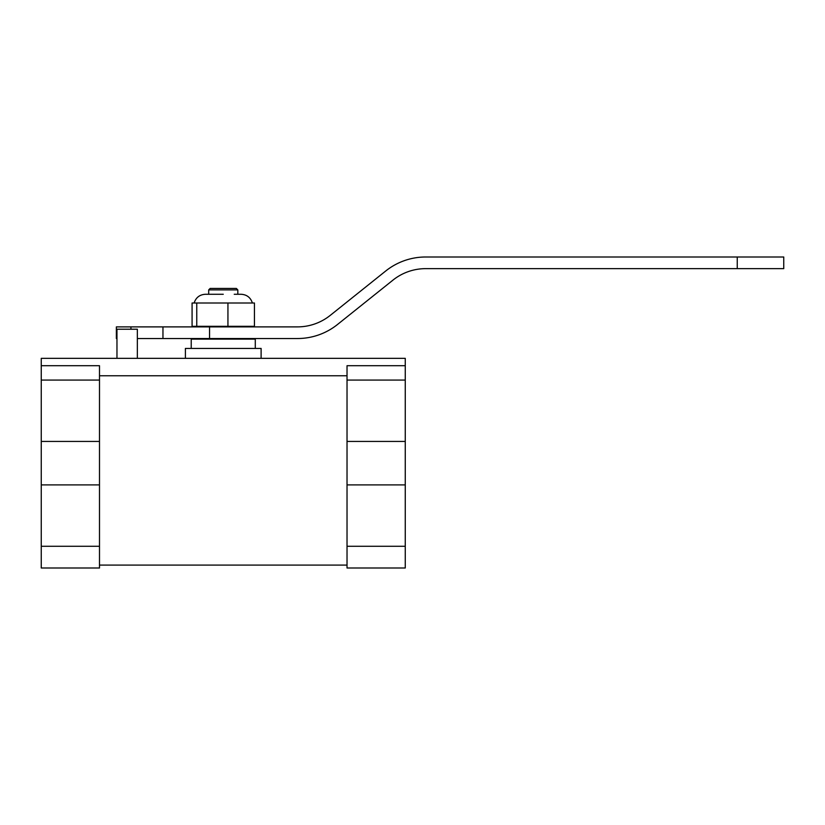 <?xml version="1.0" encoding="UTF-8"?>
<svg xmlns="http://www.w3.org/2000/svg" width="825" height="825" viewBox="0 0 825 825"><rect width="100%" height="100%" fill="white"/><g stroke="black" fill="none" stroke-linecap="round" stroke-linejoin="round"><path stroke-width="1.24" d="M208.694 289.895L210.148 288.441L236.362 288.441L237.817 289.895L208.694 289.895L208.694 294.267L205.415 294.267L223.255 294.267M116.964 338.528L116.366 338.528L116.366 326.886L297.474 326.886A52.418 52.418 0 0 0 330.217 315.397L385.677 271.033A64.072 64.072 0 0 1 425.7 256.998L783.75 256.998L783.75 268.641L737.251 268.641L737.251 256.998M255.286 348.428L255.286 339.116L191.225 339.116L191.225 348.428M261.113 358.339L261.113 348.428L185.398 348.428L185.398 358.339M116.964 358.339L116.964 329.216L137.352 329.216L137.352 358.339M405.261 484.904L347.026 484.904L347.026 568.002L405.261 568.002L405.261 365.712L347.026 365.712L347.026 441.437L405.261 441.437M347.026 484.904L347.026 441.437M99.495 484.904L41.25 484.904L41.25 568.002L99.495 568.002L99.495 365.712L41.25 365.712L41.25 358.339L405.261 358.339L405.261 365.712M41.25 484.904L41.25 441.437L99.495 441.437M99.495 380.067L41.25 380.067L41.25 441.437M41.25 380.067L41.25 365.712M41.25 546.274L99.495 546.274M347.026 546.274L405.261 546.274M405.261 380.067L347.026 380.067M347.026 375.757L99.495 375.757M209.55 326.886L209.55 338.528L297.474 338.528A64.072 64.072 0 0 0 337.497 324.493L392.948 280.129A52.418 52.418 0 0 1 425.7 268.641L737.251 268.641M209.55 338.528L162.958 338.528L162.958 326.886M137.352 338.528L162.958 338.528M234.238 294.267L240.931 294.267M227.937 326.298L192.081 326.298L192.081 303.002L254.44 303.002L254.44 326.298L227.937 326.298L227.937 303.002M196.763 326.298L196.763 303.002M130.927 329.216L130.927 326.886M240.735 326.298L240.735 326.886M237.817 289.895L237.817 294.267M347.026 565.094L99.495 565.094M240.735 338.528L240.735 339.116M205.786 338.528L205.786 339.116M194.133 303.002C195.917 297.536 199.671 294.618 205.415 294.267M252.378 303.002C250.604 297.536 246.84 294.618 241.096 294.267M205.786 326.298L205.786 326.886"/></g></svg>
